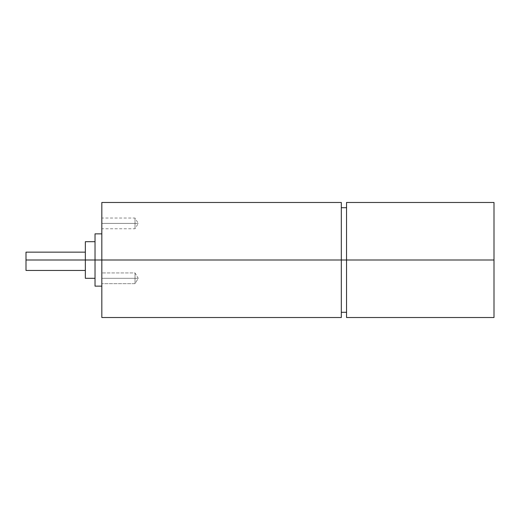 <?xml version="1.0" encoding="UTF-8"?>
<svg xmlns="http://www.w3.org/2000/svg" width="520" height="520" viewBox="0 0 520 520"><rect width="100%" height="100%" fill="white"/><g stroke="black" fill="none" stroke-linecap="round" stroke-linejoin="round"><path stroke-width="0.39" stroke-dasharray="2.6 1.95" d="M138.249 223.399L135.024 223.399C135.024 230.308 135.024 230.308 135.024 223.399C135.024 230.308 135.024 230.308 135.024 223.399L135.024 228.755L135.024 223.399L101.823 223.399L135.024 223.399L135.024 218.036L135.024 223.399L101.823 223.399L101.823 228.755L101.823 218.036L101.823 228.755L101.823 223.399L135.024 223.399C135.024 216.483 135.024 216.483 135.024 223.399C135.024 216.483 135.024 216.483 135.024 223.399C135.024 230.282 135.024 230.282 135.024 223.399L138.249 223.399L135.024 228.755L101.823 228.755L101.823 218.036L101.823 223.399L101.823 218.036L135.024 218.036L138.249 223.399M138.249 278.304L135.024 278.304C135.024 285.214 135.024 285.214 135.024 278.304C135.024 285.214 135.024 285.214 135.024 278.304L135.024 283.66L135.024 278.304L101.823 278.304L135.024 278.304C135.024 285.214 135.024 285.214 135.024 278.304C135.024 285.214 135.024 285.214 135.024 278.304L135.024 283.66L135.024 278.304L101.823 278.304L135.024 278.304L135.024 272.942L135.024 278.304L101.823 278.304L101.823 283.66L101.823 272.942L101.823 283.66L101.823 272.942L101.823 283.66L101.823 278.304L135.024 278.304C135.024 271.388 135.024 271.388 135.024 278.304C135.024 271.388 135.024 271.388 135.024 278.304L135.024 272.942L135.024 278.304L101.823 278.304L101.823 272.942L101.823 278.304L135.024 278.304C135.024 271.388 135.024 271.388 135.024 278.304C135.024 271.388 135.024 271.388 135.024 278.304C135.024 285.188 135.024 285.188 135.024 278.304L101.823 278.304L135.024 278.304C135.024 285.188 135.024 285.188 135.024 278.304L138.249 278.304L135.024 283.66L101.823 283.66L135.024 283.66L138.249 278.304L135.024 272.942L101.823 272.942L135.024 272.942L138.249 278.304M494 260L346.541 260L346.541 207.708L346.541 312.293L346.541 202.482L346.541 317.519L346.541 260L494 260L494 317.519L494 202.482L494 317.519L494 202.482L494 260L346.541 260L346.541 207.708L346.541 260L341.309 260L341.309 202.482L341.309 260L101.823 260L101.823 233.857L101.823 260L95.023 260L95.023 241.696L95.023 260L85.352 260L85.352 252.155L85.352 270.459L85.352 241.696L85.352 278.304L85.352 252.155L85.352 260L85.352 252.155L26 252.155L26 260L85.352 260C85.352 273.436 85.352 273.436 85.352 260L85.352 241.696L85.352 278.304L85.352 252.155L26 252.155L85.352 252.155M26 270.459L26 252.155L26 260L95.023 260L95.023 233.857L95.023 286.143L95.023 241.696L95.023 278.304L95.023 241.696L95.023 260L26 260L26 270.459M95.023 260L95.023 286.143L95.023 260L101.823 260L101.823 317.519L101.823 233.857L101.823 260L341.309 260L341.309 317.519L341.309 202.482L341.309 317.519L341.309 260L341.309 312.293L341.309 260L346.541 260L346.541 317.519L346.541 260L341.309 260L341.309 207.708L341.309 260L101.823 260L101.823 202.482L101.823 317.519L101.823 233.857L101.823 286.143L101.823 260L101.823 286.143L101.823 260L95.023 260L95.023 241.696M346.541 249.802L346.541 207.708L346.541 249.802M341.309 249.802L341.309 207.708L341.309 249.802M341.309 270.199L341.309 312.293L341.309 270.199M135.024 223.399L101.823 223.399C101.823 230.282 101.823 230.282 101.823 223.399L135.024 223.399C135.024 216.515 135.024 216.515 135.024 223.399M135.024 278.304L101.823 278.304C101.823 285.188 101.823 285.188 101.823 278.304L135.024 278.304C135.024 271.414 135.024 271.414 135.024 278.304C135.024 271.414 135.024 271.414 135.024 278.304M26 260C26 273.436 26 273.436 26 260M101.823 260L101.823 233.857M346.541 260L346.541 207.708M101.823 223.399C101.823 216.515 101.823 216.515 101.823 223.399M101.823 278.304C101.823 271.414 101.823 271.414 101.823 278.304"/><path stroke-width="0.78" d="M101.823 278.304L101.823 272.942L101.823 278.304C101.823 285.188 101.823 285.188 101.823 278.304C101.823 271.414 101.823 271.414 101.823 278.304M85.352 252.155L26 252.155L26 270.459L26 252.155L85.352 252.155L26 252.155L26 260L341.309 260L341.309 202.482L341.309 260L494 260L494 202.482L494 317.519L346.541 317.519L346.541 260L346.541 317.519M85.352 241.696L95.023 241.696L95.023 260L95.023 233.857L95.023 260L85.352 260L85.352 241.696L85.352 260L26 260L85.352 260L85.352 278.304L85.352 260L95.023 260L95.023 286.143L95.023 260L101.823 260L101.823 317.519L101.823 260L494 260L494 317.519M101.823 202.482L101.823 260L101.823 202.482L341.309 202.482M346.541 202.482L346.541 260L346.541 202.482L494 202.482M95.023 260L341.309 260L341.309 317.519L101.823 317.519M341.309 207.708L346.541 207.708L346.541 260L341.309 260L341.309 317.519M95.023 233.857L101.823 233.857L101.823 228.755M101.823 218.036L101.823 260M346.541 260L494 260M85.352 270.459L26 270.459M346.541 312.293L341.309 312.293M101.823 286.143L95.023 286.143M95.023 278.304L85.352 278.304"/></g></svg>
